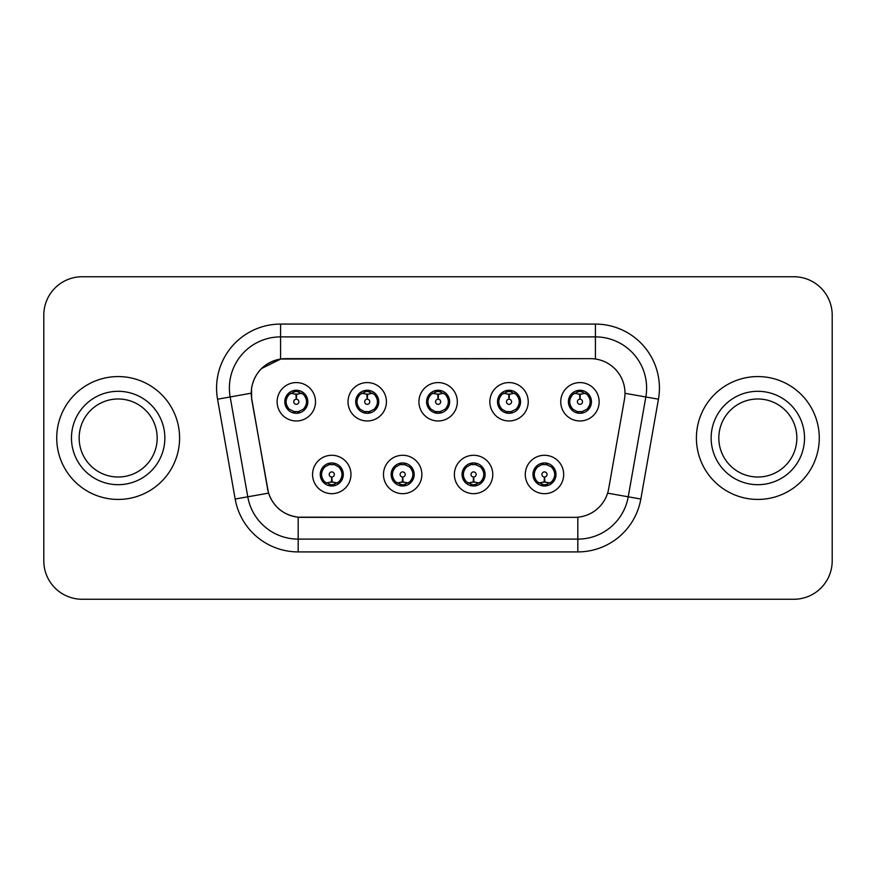<?xml version="1.0" encoding="UTF-8"?>
<svg xmlns="http://www.w3.org/2000/svg" width="876" height="876" viewBox="0 0 876 876"><rect width="100%" height="100%" fill="white"/><g stroke="black" fill="none" stroke-linecap="round" stroke-linejoin="round"><path stroke-width="1.31" d="M421.871 474.474A19.195 19.195 0 0 1 402.675 493.67A19.195 19.195 0 0 1 383.48 474.474A19.195 19.195 0 0 1 402.675 455.279A19.195 19.195 0 0 1 421.871 474.474M391.156 474.474A11.519 11.519 0 0 0 402.675 485.994A11.519 11.519 0 0 0 414.195 474.474A11.519 11.519 0 0 0 402.675 462.955A11.519 11.519 0 0 0 391.156 474.474L391.265 474.474C391.364 477.475 392.809 479.949 395.623 481.899A10.238 10.238 0 0 1 395.623 467.05C392.831 468.988 391.375 471.463 391.265 474.474M492.783 474.474A19.195 19.195 0 0 1 473.577 493.67A19.195 19.195 0 0 1 454.381 474.474A19.195 19.195 0 0 1 473.577 455.279A19.195 19.195 0 0 1 492.783 474.474M462.057 474.474A11.519 11.519 0 0 0 473.577 485.994A11.519 11.519 0 0 0 485.096 474.474A11.519 11.519 0 0 0 473.577 462.955A11.519 11.519 0 0 0 462.057 474.474L462.167 474.474C462.265 477.475 463.722 479.949 466.536 481.899A10.238 10.238 0 0 1 466.536 467.05C463.733 468.988 462.276 471.463 462.167 474.474M563.684 474.474A19.195 19.195 0 0 1 544.489 493.67A19.195 19.195 0 0 1 525.282 474.474A19.195 19.195 0 0 1 544.489 455.279A19.195 19.195 0 0 1 563.684 474.474M532.969 474.474A11.519 11.519 0 0 0 544.489 485.994A11.519 11.519 0 0 0 556.008 474.474A11.519 11.519 0 0 0 544.489 462.955A11.519 11.519 0 0 0 532.969 474.474L533.068 474.474C533.166 477.475 534.623 479.949 537.437 481.899A10.238 10.238 0 0 1 537.437 467.05C534.634 468.988 533.177 471.463 533.068 474.474M350.969 474.474A19.195 19.195 0 0 1 331.774 493.67A19.195 19.195 0 0 1 312.568 474.474A19.195 19.195 0 0 1 331.774 455.279A19.195 19.195 0 0 1 350.969 474.474M320.255 474.474A11.519 11.519 0 0 0 331.774 485.994A11.519 11.519 0 0 0 343.293 474.474A11.519 11.519 0 0 0 331.774 462.955A11.519 11.519 0 0 0 320.255 474.474L320.353 474.474C320.452 477.475 321.908 479.949 324.722 481.899A10.238 10.238 0 0 1 324.722 467.05C321.919 468.988 320.463 471.463 320.353 474.474M386.425 401.777A19.195 19.195 0 0 1 367.219 420.973A19.195 19.195 0 0 1 348.024 401.777A19.195 19.195 0 0 1 367.219 382.582A19.195 19.195 0 0 1 386.425 401.777M355.7 401.777A11.519 11.519 0 0 0 367.219 413.297A11.519 11.519 0 0 0 378.739 401.777A11.519 11.519 0 0 0 367.219 390.258A11.519 11.519 0 0 0 355.7 401.777M457.327 401.777A19.195 19.195 0 0 1 438.131 420.973A19.195 19.195 0 0 1 418.925 401.777A19.195 19.195 0 0 1 438.131 382.582A19.195 19.195 0 0 1 457.327 401.777M426.612 401.777A11.519 11.519 0 0 0 438.131 413.297A11.519 11.519 0 0 0 449.651 401.777A11.519 11.519 0 0 0 438.131 390.258A11.519 11.519 0 0 0 426.612 401.777M528.228 401.777A19.195 19.195 0 0 1 509.033 420.973A19.195 19.195 0 0 1 489.837 401.777A19.195 19.195 0 0 1 509.033 382.582A19.195 19.195 0 0 1 528.228 401.777M497.513 401.777A11.519 11.519 0 0 0 509.033 413.297A11.519 11.519 0 0 0 520.552 401.777A11.519 11.519 0 0 0 509.033 390.258A11.519 11.519 0 0 0 497.513 401.777M599.14 401.777A19.195 19.195 0 0 1 579.934 420.973A19.195 19.195 0 0 1 560.739 401.777A19.195 19.195 0 0 1 579.934 382.582A19.195 19.195 0 0 1 599.14 401.777M568.414 401.777A11.519 11.519 0 0 0 579.934 413.297A11.519 11.519 0 0 0 591.453 401.777A11.519 11.519 0 0 0 579.934 390.258A11.519 11.519 0 0 0 568.414 401.777M315.513 401.777A19.195 19.195 0 0 1 296.318 420.973A19.195 19.195 0 0 1 277.123 401.777A19.195 19.195 0 0 1 296.318 382.582A19.195 19.195 0 0 1 315.513 401.777M284.799 401.777A11.519 11.519 0 0 0 296.318 413.297A11.519 11.519 0 0 0 307.837 401.777A11.519 11.519 0 0 0 296.318 390.258A11.519 11.519 0 0 0 284.799 401.777M251.795 399.204A34.558 34.558 0 0 1 285.828 358.645L590.435 358.645A34.558 34.558 0 0 1 624.468 399.204L608.667 488.797A34.558 34.558 0 0 1 574.634 517.355L301.618 517.355A34.558 34.558 0 0 1 267.585 488.797L251.795 399.204M56.732 438A61.429 61.429 0 0 0 118.161 499.43A61.429 61.429 0 0 0 179.591 438A61.429 61.429 0 0 0 118.161 376.57A61.429 61.429 0 0 0 56.732 438A61.429 61.429 0 0 0 118.161 499.43A61.429 61.429 0 0 0 179.591 438A61.429 61.429 0 0 0 118.161 376.57A61.429 61.429 0 0 0 56.732 438M696.409 438A61.429 61.429 0 0 0 757.839 499.43A61.429 61.429 0 0 0 819.268 438A61.429 61.429 0 0 0 757.839 376.57A61.429 61.429 0 0 0 696.409 438A61.429 61.429 0 0 0 757.839 499.43A61.429 61.429 0 0 0 819.268 438A61.429 61.429 0 0 0 757.839 376.57A61.429 61.429 0 0 0 696.409 438M574.503 517.355L298.179 517.19C283.495 515.11 273.608 507.095 268.527 493.144L251.664 399.204L251.521 388.09C254.839 372.07 264.519 362.39 280.572 359.029L590.304 358.645M261.453 368.577L280.846 358.996M217.555 399.193A63.992 63.992 0 0 1 280.572 324.087L595.428 324.087A63.992 63.992 0 0 1 658.445 399.193L640.838 499.024A63.992 63.992 0 0 1 577.821 551.913L298.179 551.913A63.992 63.992 0 0 1 235.162 499.024L217.555 399.193L230.158 396.97A51.191 51.191 0 0 1 280.572 336.888L595.428 336.888A51.191 51.191 0 0 1 645.842 396.97L628.234 496.801A51.191 51.191 0 0 1 577.821 539.112L298.179 539.112A51.191 51.191 0 0 1 247.766 496.801L230.158 396.97A51.191 51.191 0 0 1 229.381 388.09M301.497 517.355L298.179 517.19L298.179 551.913M267.673 489.881L267.465 488.797M230.158 396.97L251.138 393.204M832.2 315.13A38.391 38.391 0 0 0 793.809 276.739L82.191 276.739A38.391 38.391 0 0 0 43.8 315.13L43.8 560.87A38.391 38.391 0 0 0 82.191 599.261L793.809 599.261A38.391 38.391 0 0 0 832.2 560.87L832.2 315.13L832.2 560.87M43.8 315.13L43.8 560.87M793.809 276.739L82.191 276.739M82.191 599.261L793.809 599.261M295.135 393.959L295.978 394.112L296.208 399.226A2.551 2.551 180 0 0 293.767 401.843A2.551 2.551 180 0 0 296.318 404.34A2.551 2.551 180 0 0 298.869 401.843A2.551 2.551 180 0 0 296.427 399.226L296.657 394.112L297.501 393.959M301.881 393.182L296.646 394.364M295.989 394.364L290.755 393.182M296.767 391.55L298.935 391.879A10.238 10.238 0 0 1 299.012 391.9L299.537 390.718M298.3 413.122L297.763 411.917L303.37 409.201C307.575 404.263 307.575 399.314 303.37 394.353A10.238 10.238 0 0 1 303.37 409.201C306.173 407.274 307.618 404.8 307.728 401.777C307.64 398.788 306.184 396.313 303.37 394.353L297.413 391.594L298.3 390.433M294.336 413.122L294.873 411.917L289.266 409.201C285.061 404.252 285.061 399.303 289.266 394.353C286.463 396.291 285.007 398.777 284.908 401.799C285.007 404.789 286.463 407.252 289.266 409.201A10.238 10.238 0 0 1 289.288 394.342A10.238 10.238 0 0 0 286.08 401.777M293.318 391.988L295.869 391.55L295.825 390.597M297.413 411.961L297.96 413.176M299.055 411.643L293.329 411.567M294.336 390.433L294.873 391.638L289.266 394.353M295.223 391.594L294.675 390.378M332.946 482.293L332.103 482.15L331.884 477.026A2.551 2.551 -0 0 0 334.325 474.42A2.551 2.551 -0 0 0 331.774 471.912A2.551 2.551 -0 0 0 329.212 474.42A2.551 2.551 -0 0 0 331.665 477.026L331.435 482.15L330.591 482.293M326.211 483.07L331.446 481.888M332.092 481.888L337.337 483.07M331.325 484.702L329.157 484.373A10.238 10.238 0 0 1 329.08 484.351L328.555 485.534M338.826 467.05A10.238 10.238 0 0 1 338.804 481.92A10.238 10.238 0 0 0 342.012 474.474M334.763 484.264L332.212 484.702L332.256 485.654M329.792 485.819L330.679 484.658L324.722 481.899C320.506 476.949 320.506 472 324.722 467.05L329.08 464.598L328.555 463.415M329.792 463.13L330.329 464.335L329.08 464.598M330.679 464.291L330.132 463.075M329.037 464.608L334.763 464.685M333.756 463.13L332.858 464.291L334.457 464.598L334.982 463.415M338.815 467.05C343.031 472.011 343.031 476.96 338.826 481.899C341.629 479.96 343.074 477.486 343.184 474.464C343.085 471.474 341.629 468.999 338.815 467.05L334.457 464.598M333.756 485.819L333.209 484.614L338.826 481.899M332.858 484.658L333.417 485.873M157.176 438A39.015 39.015 0 0 0 118.161 398.985A39.015 39.015 0 0 0 79.147 438A39.015 39.015 0 0 0 118.161 477.015A39.015 39.015 0 0 0 157.176 438A39.015 39.015 0 0 1 118.161 477.015A39.015 39.015 0 0 1 79.147 438M366.048 393.959L366.891 394.112L367.11 399.226A2.551 2.551 180 0 0 364.668 401.843A2.551 2.551 180 0 0 367.219 404.34A2.551 2.551 180 0 0 369.781 401.843A2.551 2.551 180 0 0 367.34 399.226L367.559 394.112L368.402 393.959M372.793 393.182L367.548 394.364M366.902 394.364L361.657 393.182M367.668 391.55L369.836 391.879A10.238 10.238 0 0 1 369.913 391.9L370.438 390.718M369.201 413.122L368.665 411.917L374.271 409.201C378.487 404.263 378.487 399.314 374.271 394.353A10.238 10.238 0 0 1 374.271 409.201C377.074 407.274 378.531 404.8 378.64 401.777C378.541 398.788 377.085 396.313 374.271 394.353L368.314 391.594L369.201 390.433M365.237 390.433L365.785 391.638L360.178 394.353C355.963 399.303 355.963 404.252 360.178 409.201A10.238 10.238 0 0 1 360.189 394.342C357.364 396.291 355.919 398.777 355.809 401.799C355.908 404.789 357.364 407.252 360.178 409.201L364.536 411.654L364.011 412.837M364.23 391.988L366.781 391.55L366.737 390.597M368.314 411.961L368.862 413.176M369.957 411.643L364.23 411.567M365.237 413.122L366.135 411.961L364.536 411.654M436.949 393.959L437.792 394.112L438.022 399.226A2.551 2.551 180 0 0 435.569 401.843A2.551 2.551 180 0 0 438.131 404.34A2.551 2.551 180 0 0 440.683 401.843A2.551 2.551 180 0 0 438.241 399.226L438.46 394.112L439.303 393.959M443.694 393.182L438.449 394.364M437.803 394.364L432.569 393.182M438.569 391.55L440.738 391.879A10.238 10.238 0 0 1 440.814 391.9L441.34 390.718M440.113 413.122L439.566 411.917L445.183 409.201C449.388 404.263 449.388 399.314 445.172 394.353A10.238 10.238 0 0 1 445.183 409.201C447.975 407.274 449.432 404.8 449.541 401.777C449.443 398.788 447.986 396.313 445.172 394.353L439.215 391.594L440.113 390.433M436.149 390.433L436.686 391.638L431.08 394.353C426.864 399.303 426.864 404.252 431.08 409.201A10.238 10.238 0 0 1 431.091 394.342C428.276 396.291 426.82 398.777 426.711 401.799C426.82 404.789 428.265 407.252 431.08 409.201L435.438 411.654L434.912 412.837M435.131 391.988L437.682 391.55L437.639 390.597M439.215 411.961L439.774 413.176M440.858 411.643L435.131 411.567M436.149 413.122L437.036 411.961L435.438 411.654M507.85 393.959L508.693 394.112L508.923 399.226A2.551 2.551 180 0 0 506.481 401.843A2.551 2.551 180 0 0 509.033 404.34A2.551 2.551 180 0 0 511.584 401.843A2.551 2.551 180 0 0 509.142 399.226L509.372 394.112L510.215 393.959M514.595 393.182L509.361 394.364M508.704 394.364L503.47 393.182M509.482 391.55L511.65 391.879A10.238 10.238 0 0 1 511.726 391.9L512.252 390.718M511.015 413.122L510.478 411.917L516.084 409.201C520.289 404.263 520.289 399.314 516.084 394.353A10.238 10.238 0 0 1 516.084 409.201C518.877 407.274 520.333 404.8 520.443 401.777C520.355 398.788 518.899 396.313 516.084 394.353L510.128 391.594L511.015 390.433M507.051 390.433L507.587 391.638L501.981 394.353C497.776 399.303 497.776 404.252 501.981 409.201A10.238 10.238 0 0 1 502.003 394.342C499.178 396.291 497.721 398.777 497.623 401.799C497.721 404.789 499.178 407.252 501.981 409.201L506.339 411.654L505.813 412.837M506.032 391.988L508.584 391.55L508.54 390.597M510.128 411.961L510.675 413.176M512.252 412.837L511.726 411.654L506.043 411.567M507.051 413.122L507.938 411.961L506.339 411.654M578.762 393.959L579.605 394.112L579.824 399.226A2.551 2.551 180 0 0 577.383 401.843A2.551 2.551 180 0 0 579.934 404.34A2.551 2.551 180 0 0 582.496 401.843A2.551 2.551 180 0 0 580.054 399.226L580.273 394.112L581.117 393.959M585.507 393.182L580.262 394.364M579.616 394.364L574.371 393.182M580.383 391.55L582.551 391.879A10.238 10.238 0 0 1 582.628 391.9L583.153 390.718M581.916 413.122L581.379 411.917L586.986 409.201C591.201 404.263 591.201 399.314 586.986 394.353A10.238 10.238 0 0 1 586.986 409.201C589.789 407.274 591.245 404.8 591.355 401.777C591.256 398.788 589.8 396.313 586.986 394.353L581.029 391.594L581.916 390.433M577.952 390.433L578.499 391.638L572.893 394.353C568.677 399.303 568.677 404.252 572.893 409.201A10.238 10.238 0 0 1 572.904 394.342C570.079 396.291 568.633 398.777 568.524 401.799C568.623 404.789 570.079 407.252 572.893 409.201L577.251 411.654L576.726 412.837M576.945 391.988L579.496 391.55L579.452 390.597M581.029 411.961L581.576 413.176M583.153 412.837L582.628 411.654L576.945 411.567M577.952 413.122L578.85 411.961L577.251 411.654M578.85 391.594L578.291 390.378M403.858 482.293L403.015 482.15L402.785 477.026A2.551 2.551 -0 0 0 405.227 474.42A2.551 2.551 -0 0 0 402.675 471.912A2.551 2.551 -0 0 0 400.124 474.42A2.551 2.551 -0 0 0 402.566 477.026L402.336 482.15L401.493 482.293M397.113 483.07L402.347 481.888M403.004 481.888L408.238 483.07M402.226 484.702L400.069 484.373A10.238 10.238 0 0 1 399.982 484.351L399.456 485.534M404.657 463.13L404.121 464.335L409.727 467.05C413.932 472.011 413.932 476.96 409.727 481.899C412.53 479.96 413.987 477.486 414.085 474.464C413.987 471.474 412.53 468.999 409.727 467.05A10.238 10.238 0 0 1 409.705 481.92A10.238 10.238 0 0 0 412.914 474.474M405.676 484.264L403.124 484.702L403.168 485.654M400.693 485.819L401.58 484.658L395.623 481.899C391.419 476.949 391.419 472 395.623 467.05L399.982 464.598L399.456 463.415M400.693 463.13L401.23 464.335L399.982 464.598M401.58 464.291L401.033 463.075M399.949 464.608L405.665 464.685M404.657 485.819L404.121 484.614L409.727 481.899M403.77 484.658L404.318 485.873M474.759 482.293L473.916 482.15L473.697 477.026A2.551 2.551 -0 0 0 476.139 474.42A2.551 2.551 -0 0 0 473.577 471.912A2.551 2.551 -0 0 0 471.025 474.42A2.551 2.551 -0 0 0 473.467 477.026L473.248 482.15L472.405 482.293M468.014 483.07L473.259 481.888M473.905 481.888L479.139 483.07M473.139 484.702L470.97 484.373A10.238 10.238 0 0 1 470.894 484.351L470.368 485.534M475.558 463.13L475.022 464.335L480.628 467.05C484.844 472.011 484.844 476.96 480.628 481.899C483.432 479.96 484.888 477.486 484.997 474.464C484.888 471.474 483.442 468.999 480.628 467.05A10.238 10.238 0 0 1 480.617 481.92A10.238 10.238 0 0 0 483.815 474.474M476.577 484.264L474.025 484.702L474.069 485.654M471.595 485.819L472.493 484.658L466.536 481.899C462.32 476.949 462.32 472 466.536 467.05L470.894 464.598L470.368 463.415M471.595 463.13L472.142 464.335L470.894 464.598M472.493 464.291L471.934 463.075M470.85 464.608L476.577 464.685M475.558 485.819L475.022 484.614L480.628 481.899M474.672 484.658L475.219 485.873M545.66 482.293L544.817 482.15L544.598 477.026A2.551 2.551 -0 0 0 547.04 474.42A2.551 2.551 -0 0 0 544.489 471.912A2.551 2.551 -0 0 0 541.926 474.42A2.551 2.551 -0 0 0 544.368 477.026L544.149 482.15L543.306 482.293M538.926 483.07L544.16 481.888M544.806 481.888L550.051 483.07M544.04 484.702L541.872 484.373A10.238 10.238 0 0 1 541.795 484.351L541.269 485.534M546.471 463.13L545.923 464.335L551.53 467.05C555.745 472.011 555.745 476.96 551.53 481.899C554.344 479.96 555.789 477.486 555.899 474.464C555.8 471.474 554.344 468.999 551.53 467.05A10.238 10.238 0 0 1 551.519 481.92A10.238 10.238 0 0 0 554.727 474.474M547.478 484.264L544.927 484.702L544.971 485.654M542.507 485.819L543.394 484.658L537.437 481.899C533.221 476.949 533.221 472 537.437 467.05L541.795 464.598L541.269 463.415M542.507 463.13L543.043 464.335L541.795 464.598M543.394 464.291L542.846 463.075M541.751 464.608L547.478 464.685M546.471 485.819L545.923 484.614L551.53 481.899M545.573 484.658L546.131 485.873M796.853 438A39.015 39.015 0 0 0 757.839 398.985A39.015 39.015 0 0 0 718.824 438A39.015 39.015 0 0 0 757.839 477.015A39.015 39.015 0 0 0 796.853 438A39.015 39.015 0 0 1 757.839 477.015A39.015 39.015 0 0 1 718.824 438M595.428 324.087L595.428 359.007M577.821 517.201L577.821 551.913M607.594 493.166L640.838 499.024M235.162 499.024L268.527 493.144M624.993 393.302L658.445 399.193M280.572 324.087L280.572 359.029M299.012 411.654L299.537 412.837M293.624 391.9L293.099 390.718M293.624 411.654L293.099 412.837M334.457 484.351L334.982 485.534M164.852 438A46.691 46.691 0 0 0 118.161 391.309A46.691 46.691 0 0 0 71.471 438A46.691 46.691 0 0 0 118.161 484.691A46.691 46.691 0 0 0 164.852 438M356.981 401.777A10.238 10.238 0 0 1 360.189 394.342M369.913 411.654L370.438 412.837M364.536 391.9L364.011 390.718M427.893 401.777A10.238 10.238 0 0 1 431.091 394.342M440.814 411.654L441.34 412.837M435.438 391.9L434.912 390.718M498.794 401.777A10.238 10.238 0 0 1 502.003 394.342M506.339 391.9L505.813 390.718M569.696 401.777A10.238 10.238 0 0 1 572.904 394.342M577.251 391.9L576.726 390.718M405.369 484.351L405.895 485.534M405.369 464.598L405.895 463.415M476.27 484.351L476.796 485.534M476.27 464.598L476.796 463.415M547.171 484.351L547.697 485.534M547.171 464.598L547.697 463.415M804.529 438A46.691 46.691 0 0 0 757.839 391.309A46.691 46.691 0 0 0 711.148 438A46.691 46.691 0 0 0 757.839 484.691A46.691 46.691 0 0 0 804.529 438M297.96 390.378L297.402 391.594M294.675 413.176L295.234 411.961M330.132 485.873L330.69 484.658M333.417 463.075L332.858 464.291M368.862 390.378L368.303 391.594M366.146 391.594L365.577 390.378M365.577 413.176L366.146 411.961M439.774 390.378L439.215 391.594M437.047 391.594L436.489 390.378M436.489 413.176L437.047 411.961M510.675 390.378L510.117 391.594M507.949 391.594L507.39 390.378M507.39 413.176L507.949 411.961M581.576 390.378L581.018 391.594M578.291 413.176L578.85 411.961M401.033 485.873L401.591 484.658M404.318 463.075L403.759 464.291M471.934 485.873L472.503 484.658M475.219 463.075L474.661 464.291M542.846 485.873L543.405 484.658M546.131 463.075L545.573 464.291"/></g></svg>
